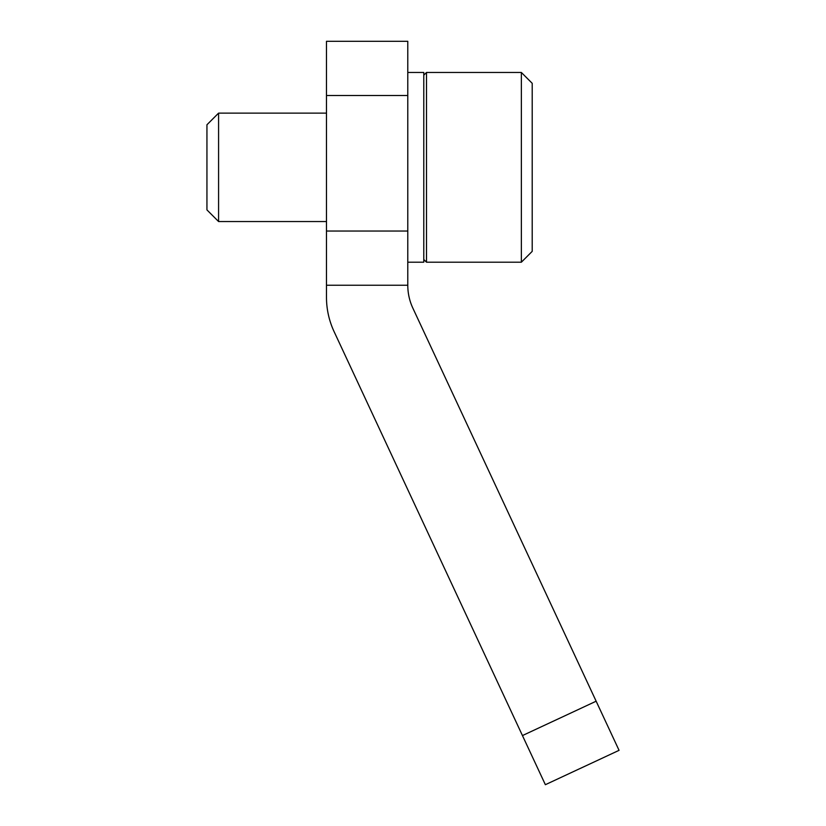 <?xml version="1.0" encoding="UTF-8"?>
<svg xmlns="http://www.w3.org/2000/svg" width="826" height="826" viewBox="0 0 826 826"><rect width="100%" height="100%" fill="white"/><g stroke="black" fill="none" stroke-linecap="round" stroke-linejoin="round"><path stroke-width="1.24" d="M522.455 735.574L545.367 784.7L619.056 750.338L412.866 308.16A54.206 54.206 0 0 1 407.786 285.249L407.786 231.032L326.476 231.032L326.476 297.267A81.32 81.32 0 0 0 334.096 331.629L522.455 735.574L596.145 701.202M326.476 231.032L326.476 41.3L407.786 41.3L407.786 231.032M407.786 285.249L326.476 285.249M407.786 262.203L423.779 262.203L423.779 72.471L407.786 72.471M521.361 262.203L532.202 251.362L532.202 83.312L521.361 72.471L426.495 72.471L426.495 262.203L521.361 262.203L521.361 72.471M326.476 221.544L218.58 221.544L218.58 113.131L326.476 113.131M218.58 221.544L206.944 209.907L206.944 124.767L218.58 113.131M407.786 95.506L326.476 95.506M423.779 259.498L426.495 262.203M423.779 75.176L426.495 72.471"/></g></svg>
